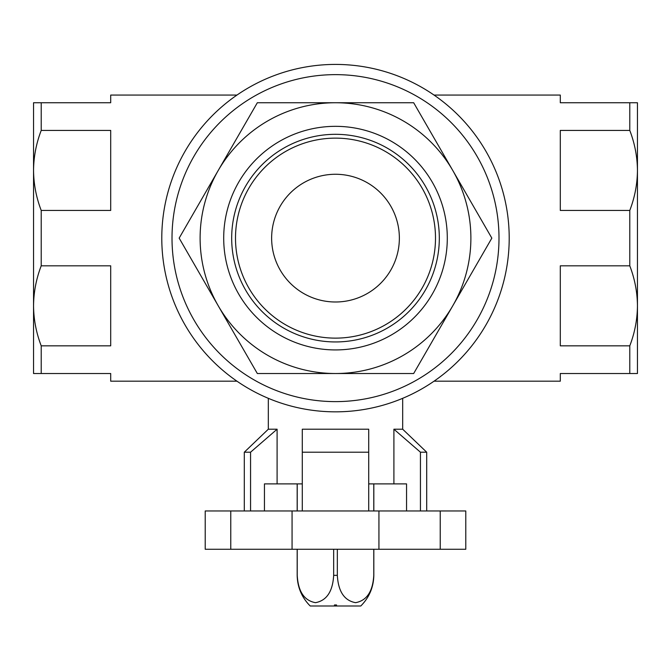 <?xml version="1.0" encoding="UTF-8"?>
<svg xmlns="http://www.w3.org/2000/svg" width="671" height="671" viewBox="0 0 671 671"><rect width="100%" height="100%" fill="white"/><g stroke="black" fill="none" stroke-linecap="round" stroke-linejoin="round"><path stroke-width="1.01" d="M310.228 605.988L309.214 604.965L310.228 605.988L360.788 605.988C369.226 597.509 373.571 587.293 373.822 575.332L373.822 549.272M368.706 510.958L368.706 452.204L302.294 452.204L302.294 510.958L302.294 483.883L264.449 483.883L264.449 510.958M406.551 510.958L406.551 483.883L368.706 483.883M205.217 510.958L205.217 549.272L292.07 549.272L292.07 510.958L205.217 510.958M378.93 549.272L378.93 510.958L465.783 510.958L465.783 549.272L292.07 549.272M378.93 510.958L292.07 510.958M250.56 510.958L250.56 452.204L244.303 452.204L244.303 510.958M420.44 510.958L420.44 452.204L426.697 452.204L426.697 510.958M268.316 398.322L268.316 429.214L277.098 429.214L250.56 452.204M368.706 429.214L368.706 452.204L368.706 429.214L302.294 429.214L302.294 483.883M302.294 452.204L302.294 429.214M420.44 452.204L393.902 429.214L420.44 452.204M393.902 483.883L393.902 429.214L402.684 429.214L426.697 452.204M413.671 373.521L491.835 238.13L413.671 102.738L257.329 102.738L179.165 238.13L257.329 373.521L413.671 373.521M491.835 238.13L413.671 102.738M179.165 238.13L257.329 373.521M41.216 102.738L41.216 130.426C36.234 143.409 33.676 156.746 33.55 170.434L33.55 102.738L110.698 102.738L110.698 95.072L236.955 95.072M41.216 210.442L41.216 265.817C36.234 278.8 33.676 292.137 33.55 305.825L33.55 170.434C33.676 184.08 36.226 197.417 41.216 210.442L110.698 210.442L110.698 130.426L41.216 130.426M41.216 345.833L41.216 373.521L33.55 373.521L33.55 305.825C33.676 319.471 36.226 332.808 41.216 345.833L110.698 345.833L110.698 265.817L41.216 265.817M236.955 381.187L110.698 381.187L110.698 373.521L41.216 373.521M434.045 381.187L560.302 381.187L560.302 373.521L629.784 373.521L629.784 345.833L560.302 345.833L560.302 265.817L629.784 265.817L629.784 210.442L560.302 210.442L560.302 130.426L629.784 130.426L629.784 102.738L560.302 102.738L560.302 95.072L434.045 95.072M161.786 238.13A173.714 173.714 0 0 0 422.353 388.568A173.714 173.714 0 0 0 422.353 87.691A173.714 173.714 0 0 0 161.786 238.13A173.714 173.714 0 0 0 422.353 388.568A173.714 173.714 0 0 0 422.353 87.691A173.714 173.714 0 0 0 161.786 238.13M629.784 102.738L637.45 102.738L637.45 170.434C637.324 156.788 634.774 143.451 629.784 130.426M629.784 210.442C634.766 197.459 637.324 184.122 637.45 170.434L637.45 126.333M629.784 345.833C634.766 332.85 637.324 319.522 637.45 305.825C637.324 292.179 634.774 278.842 629.784 265.817M637.45 349.926L637.45 305.825L637.45 373.521L629.784 373.521M637.45 305.825L637.45 170.434M33.55 126.333L33.55 170.434M33.55 305.825L33.55 349.926M218.251 170.434A135.391 135.391 0 0 0 335.5 373.521A135.391 135.391 0 0 0 452.749 170.434A135.391 135.391 0 0 0 218.251 170.434M335.5 126.333A111.797 111.797 0 0 1 432.317 294.032A111.797 111.797 0 0 1 238.683 294.032A111.797 111.797 0 0 1 335.5 126.333M277.098 429.214L277.098 483.883M335.5 134.317A103.812 103.812 0 0 1 425.406 290.04A103.812 103.812 0 0 1 245.594 290.04A103.812 103.812 0 0 1 335.5 134.317M335.5 138.134A99.996 99.996 0 0 1 422.101 288.127A99.996 99.996 0 0 1 248.899 288.127A99.996 99.996 0 0 1 335.5 138.134M335.5 174.267A63.862 63.862 0 0 1 390.807 270.061A63.862 63.862 0 0 1 280.193 270.061A63.862 63.862 0 0 1 335.5 174.267M373.772 549.272L373.772 575.332C372.841 591.495 366.777 600.612 355.58 602.667C344.349 600.646 338.259 591.537 337.328 575.332L337.328 549.272M373.772 510.958L373.772 483.883M333.672 549.272L333.672 575.332C332.741 591.495 326.676 600.612 315.479 602.667C304.248 600.646 298.159 591.537 297.228 575.332L297.228 549.272M297.228 510.958L297.228 483.883M309.214 604.965L309.197 604.965C301.405 596.62 297.404 586.748 297.178 575.332L297.228 575.332M334.477 604.965L336.523 604.965L336.523 605.988L336.523 604.965L334.477 604.965L334.477 605.988M230.765 510.958L230.765 549.272M440.235 510.958L440.235 549.272M172.011 238.13A163.489 163.489 0 0 0 417.245 379.719A163.489 163.489 0 0 0 417.245 96.54A163.489 163.489 0 0 0 172.011 238.13M333.672 575.332L337.328 575.332M268.316 429.214L244.303 452.204M402.684 429.214L402.684 398.322M297.178 575.332L297.178 549.272M297.178 510.958L297.178 483.883M373.822 510.958L373.822 483.883"/></g></svg>
